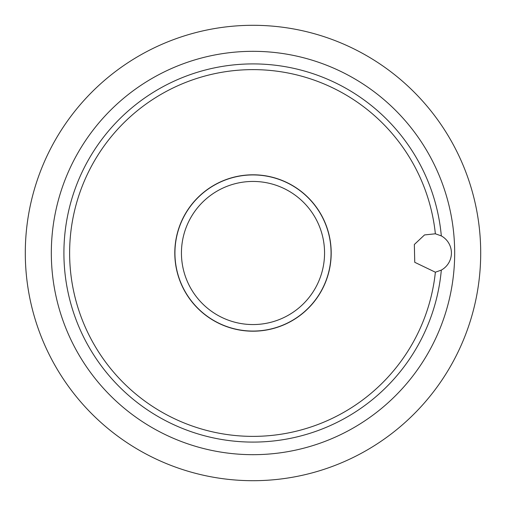 <?xml version="1.0" encoding="UTF-8"?>
<svg xmlns="http://www.w3.org/2000/svg" width="506" height="506" viewBox="0 0 506 506"><rect width="100%" height="100%" fill="white"/><g stroke="black" fill="none" stroke-linecap="round" stroke-linejoin="round"><path stroke-width="0.76" d="M441.321 270.096L435.369 272.209L414.749 262.304L414.344 244.493L424.521 234.936L435.369 233.791L441.321 235.904A189.099 189.099 0 0 0 153.552 92.168A189.099 189.099 0 0 0 153.552 413.832A189.099 189.099 0 0 0 441.321 270.096A19.519 19.519 0 0 0 441.321 235.904M253 480.7A227.7 227.7 0 0 0 450.195 139.15A227.7 227.7 0 0 0 55.805 139.15A227.7 227.7 0 0 0 253 480.7M253 454.679A201.679 201.679 0 0 0 427.659 152.161A201.679 201.679 0 0 0 78.341 152.161A201.679 201.679 0 0 0 253 454.679M253 174.931A78.069 78.069 0 0 1 320.608 292.032A78.069 78.069 0 0 1 185.392 292.032A78.069 78.069 0 0 1 253 174.931M253 181.439A71.561 71.561 0 0 1 314.972 288.781A71.561 71.561 0 0 1 191.028 288.781A71.561 71.561 0 0 1 253 181.439M253 331.196A78.196 78.196 0 0 0 330.766 244.809A78.196 78.196 0 0 0 247.535 174.994A78.196 78.196 0 0 0 174.848 255.732A78.196 78.196 0 0 0 253 331.196M435.369 233.791A183.374 183.374 0 0 0 155.816 97.494A183.374 183.374 0 0 0 155.816 408.506A183.374 183.374 0 0 0 435.369 272.209"/></g></svg>
